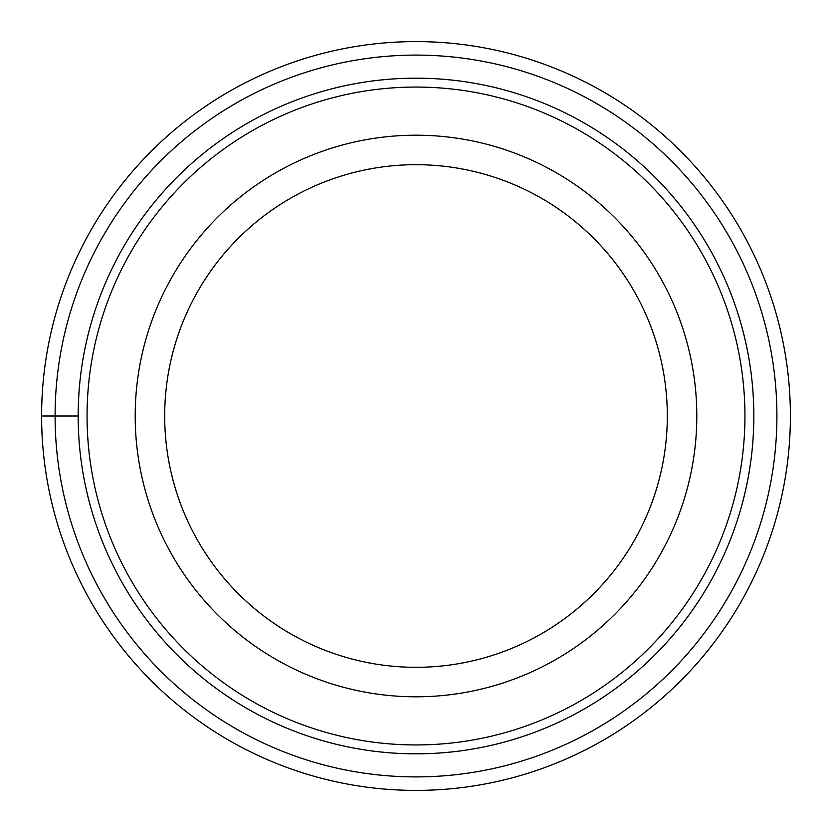 <?xml version="1.0" encoding="UTF-8"?>
<svg xmlns="http://www.w3.org/2000/svg" width="832" height="832" viewBox="0 0 832 832"><rect width="100%" height="100%" fill="white"/><g stroke="black" fill="none" stroke-linecap="round" stroke-linejoin="round"><path stroke-width="1.25" d="M790.4 416A374.4 374.4 0 0 1 416 790.4A374.4 374.4 0 0 1 41.6 416A374.4 374.4 0 0 1 416 41.6A374.4 374.4 0 0 1 790.4 416A374.4 374.4 0 0 1 416 790.4A374.4 374.4 0 0 1 41.6 416A374.4 374.4 0 0 0 416 790.4A374.4 374.4 0 0 0 790.4 416A374.4 374.4 0 0 0 416 41.6A374.4 374.4 0 0 0 41.6 416L78.166 416A337.834 337.834 0 0 0 416.239 753.834A337.834 337.834 0 0 0 753.834 415.522A337.834 337.834 0 0 0 415.761 78.166A337.834 337.834 0 0 0 78.166 416M667.316 416A251.316 251.316 0 0 0 416 164.684A251.316 251.316 0 0 0 164.684 416A251.316 251.316 0 0 0 416 667.316A251.316 251.316 0 0 0 667.316 416M696.8 416A280.8 280.8 0 0 0 416 135.2A280.8 280.8 0 0 0 135.2 416A280.8 280.8 0 0 0 416 696.8A280.8 280.8 0 0 0 696.8 416M55.099 416A360.901 360.901 0 0 0 416 776.901A360.901 360.901 0 0 0 776.901 416A360.901 360.901 0 0 0 416 55.099A360.901 360.901 0 0 0 55.099 416M744.942 415.542A328.942 328.942 0 0 1 416.229 744.942A328.942 328.942 0 0 1 87.058 416A328.942 328.942 0 0 1 415.771 87.058A328.942 328.942 0 0 1 744.942 415.542"/></g></svg>
